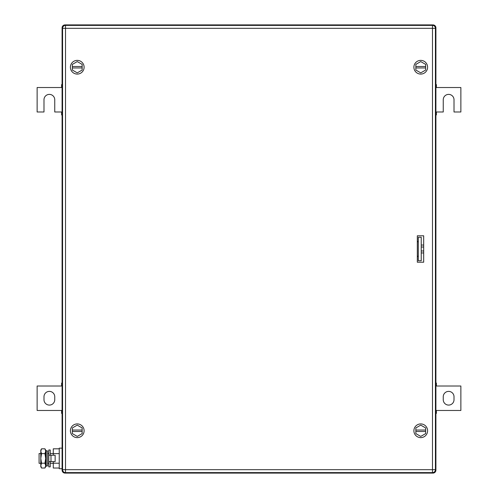 <?xml version="1.0" encoding="UTF-8"?>
<svg xmlns="http://www.w3.org/2000/svg" width="498" height="498" viewBox="0 0 498 498"><rect width="100%" height="100%" fill="white"/><g stroke="black" fill="none" stroke-linecap="round" stroke-linejoin="round"><path stroke-width="0.75" d="M435.912 413.402L436.404 413.402L436.404 410.47L460.868 410.47L460.868 386.006L436.404 386.006L436.404 383.068L435.912 383.068M435.912 412.805L436.404 412.805M435.912 410.47L436.404 410.47M435.912 383.672L436.404 383.672M435.912 386.006L436.404 386.006M454.014 399.707L454.014 396.769A5.385 5.385 0 0 0 448.636 391.384A5.385 5.385 0 0 0 443.251 396.769L443.251 399.707A5.385 5.385 0 0 0 448.636 405.086A5.385 5.385 0 0 0 454.014 399.707M62.088 383.068L61.596 383.068L61.596 386.006L37.132 386.006L37.132 410.47L61.596 410.47L61.596 413.402L62.088 413.402M62.088 383.672L61.596 383.672M62.088 386.006L61.596 386.006M62.088 412.805L61.596 412.805M62.088 410.47L61.596 410.47M43.986 396.769L43.986 399.707A5.385 5.385 0 0 0 49.364 405.086A5.385 5.385 0 0 0 54.749 399.707L54.749 396.769A5.385 5.385 0 0 0 49.364 391.384A5.385 5.385 0 0 0 43.986 396.769M435.912 114.932L436.404 114.932L436.404 111.994L443.251 111.994L443.251 99.762A5.385 5.385 0 0 1 448.636 94.383A5.385 5.385 0 0 1 454.014 99.762L454.014 111.994L460.868 111.994L460.868 87.53L436.404 87.53L436.404 84.598L435.912 84.598M435.912 114.328L436.404 114.328M435.912 111.994L436.404 111.994M435.912 85.195L436.404 85.195M435.912 87.53L436.404 87.53M62.088 84.598L61.596 84.598L61.596 87.53L37.132 87.53L37.132 111.994L43.986 111.994L43.986 99.762A5.385 5.385 0 0 1 49.364 94.383A5.385 5.385 0 0 1 54.749 99.762L54.749 111.994L61.596 111.994L61.596 114.932L62.088 114.932M62.088 85.195L61.596 85.195M62.088 87.53L61.596 87.53M62.088 114.328L61.596 114.328M62.088 111.994L61.596 111.994M417.318 241.169L418.301 242.153M417.318 256.831L418.301 255.848M435.383 27.838L435.912 27.838L435.912 470.162A2.938 2.938 0 0 1 432.98 473.1L65.02 473.1A2.938 2.938 0 0 1 62.088 470.162L62.088 27.838L62.617 27.838M435.912 27.838A2.938 2.938 0 0 0 432.98 24.9L65.02 24.9A2.938 2.938 0 0 0 62.088 27.838M435.383 470.162L435.912 470.162A2.938 2.938 0 0 1 432.98 473.1L432.98 472.571M418.301 260.74L418.301 237.26L421.233 237.26L421.233 260.74L418.301 260.74M413.894 67.224A6.848 6.848 0 0 1 420.748 60.376A6.848 6.848 0 0 1 427.595 67.224A6.848 6.848 0 0 1 420.748 74.078A6.848 6.848 0 0 1 413.894 67.224M415.849 67.958L415.849 70.05L420.748 72.876L425.641 70.05L425.641 67.958L415.849 67.958L415.849 64.398L420.748 61.578L425.641 64.398L425.641 67.958M415.849 66.489L425.641 66.489M413.894 430.776A6.848 6.848 0 0 1 420.748 423.923A6.848 6.848 0 0 1 427.595 430.776A6.848 6.848 0 0 1 420.748 437.624A6.848 6.848 0 0 1 413.894 430.776M415.849 431.511L415.849 433.602L420.748 436.422L425.641 433.602L425.641 431.511L415.849 431.511L415.849 427.95L420.748 425.124L425.641 427.95L425.641 431.511M415.849 430.042L425.641 430.042M70.405 67.224A6.848 6.848 0 0 1 77.252 60.376A6.848 6.848 0 0 1 84.106 67.224A6.848 6.848 0 0 1 77.252 74.078A6.848 6.848 0 0 1 70.405 67.224M72.359 67.958L72.359 70.05L77.252 72.876L82.151 70.05L82.151 67.958L72.359 67.958L72.359 64.398L77.252 61.578L82.151 64.398L82.151 67.958M72.359 66.489L82.151 66.489M70.405 430.776A6.848 6.848 0 0 1 77.252 423.923A6.848 6.848 0 0 1 84.106 430.776A6.848 6.848 0 0 1 77.252 437.624A6.848 6.848 0 0 1 70.405 430.776M72.359 431.511L72.359 433.602L77.252 436.422L82.151 433.602L82.151 431.511L72.359 431.511L72.359 427.95L77.252 425.124L82.151 427.95L82.151 431.511M72.359 430.042L82.151 430.042M417.405 235.791A0.977 0.977 0 0 0 417.318 236.195M417.318 261.805A0.977 0.977 0 0 0 417.405 262.209M423.68 262.209L417.318 262.209L417.318 235.791L423.68 235.791L423.68 262.209M65.512 25.392L65.512 28.324L62.574 28.324A2.938 2.938 0 0 1 65.512 25.392L432.488 25.392L432.488 28.324L435.426 28.324A2.938 2.938 0 0 0 432.488 25.392M62.574 28.324L62.574 469.676A2.938 2.938 0 0 0 65.512 472.608L432.488 472.608A2.938 2.938 0 0 0 435.426 469.676L435.426 28.324M423.68 252.953L421.233 252.953M423.68 245.047L421.233 245.047M423.68 250.98L421.233 250.98M423.68 247.02L421.233 247.02M40.792 453.529L39.087 453.529L39.087 463.314L40.792 463.314M47.64 453.529L48.779 453.529M50.248 453.529L53.28 453.529M47.64 463.314L48.779 463.314M50.248 463.314L53.28 463.314M59.25 468.027L53.28 468.027L53.28 461.602M53.28 455.24L53.28 448.816L59.25 448.816M59.25 453.616L53.28 453.616M59.25 463.221L53.28 463.221M62.088 448.144L59.25 448.144L59.25 468.699L62.088 468.699M41.533 448.816L40.792 451.219L40.792 450.105L41.533 448.816L44.945 448.816L45.685 450.105L45.685 466.738L44.945 468.027L45.38 467.124M40.792 451.219L41.023 449.906M40.792 451.313L41.533 453.616L40.792 458.421L40.792 451.319M41.533 463.221L40.792 465.624L40.792 458.421L41.533 463.221L44.945 463.221L45.685 465.624L44.945 468.027L41.533 468.027L40.792 465.624L40.792 466.738L41.533 468.027M41.533 453.616L44.945 453.616L45.685 458.421L44.945 463.221M44.945 448.816L45.685 451.219L44.945 453.616M50.989 461.602L55.141 461.602L55.141 455.24L48.779 455.24L48.779 461.602L50.989 461.602L50.989 455.24M50.248 455.24L50.248 449.98L48.779 449.98L48.779 466.863L50.248 466.863L50.248 461.602M47.64 454.855L47.64 465.86L46.252 466.153L46.252 450.69L47.64 450.983L47.64 454.855M46.252 450.69L45.785 452.943L45.785 463.899L46.252 466.153M65.02 24.9L65.02 25.429M432.98 24.9L432.98 25.429M65.02 473.1L65.02 472.571M62.088 470.162L62.617 470.162M435.426 469.676L65.512 469.676L65.512 28.324L432.488 28.324L432.488 472.608M65.512 472.608L65.512 469.676L62.574 469.676"/></g></svg>

